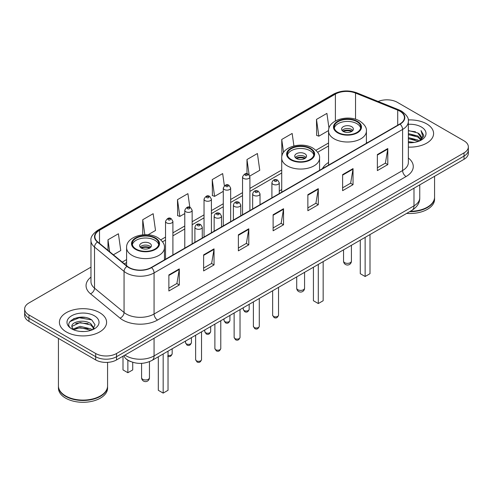 <?xml version="1.0" encoding="UTF-8"?>
<svg xmlns="http://www.w3.org/2000/svg" width="493" height="493" viewBox="0 0 493 493"><rect width="100%" height="100%" fill="white"/><g stroke="black" fill="none" stroke-linecap="round" stroke-linejoin="round"><path stroke-width="0.74" d="M281.719 189.528A26.049 15.036 0 0 0 279.272 191.266M328.56 162.48A26.049 15.036 0 0 0 322.459 168.643M130.688 361.579A14.741 8.51 180 0 1 126.535 359.28L125.863 358.719A9.829 6.575 129.5 0 1 124.15 355.521M84.969 317.43A19.658 11.351 0 0 0 73.463 318.798M90.971 267.144L28.97 302.942A14.741 8.51 0 0 0 24.65 308.963L24.65 315.378A14.741 8.51 0 0 0 28.97 321.399L95.685 359.921A14.741 8.51 0 0 0 116.539 359.921L464.03 159.294A14.741 8.51 0 0 0 468.35 153.274L468.35 150.063A14.741 8.51 0 0 1 464.03 156.084A14.741 8.51 0 0 0 468.35 150.063L468.35 146.859A14.741 8.51 0 0 0 464.03 140.838L397.315 102.316A14.741 8.51 0 0 0 378.174 101.472M24.65 308.963A14.741 8.51 0 0 0 28.97 314.978L95.685 353.499A14.741 8.51 0 0 0 116.539 353.499L116.539 356.71L464.03 156.084L116.539 356.71A14.741 8.51 0 0 1 95.685 356.71A14.741 8.51 0 0 0 116.539 356.71L116.539 359.921M28.97 314.978L28.97 318.188L95.685 356.71L28.97 318.188A14.741 8.51 0 0 1 24.65 312.168A14.741 8.51 0 0 0 28.97 318.188L28.97 321.399M426.679 123.885A23.59 13.619 0 0 0 408.241 119.935A23.59 13.619 0 0 1 426.679 123.885A23.59 13.619 0 0 1 433.587 133.517A23.59 13.619 0 0 0 426.679 123.885M99.685 312.673A23.59 13.619 0 0 0 73.975 309.721A23.59 13.619 0 0 0 59.413 322.305A23.59 13.619 0 0 0 66.321 331.931A23.59 13.619 0 0 0 92.031 334.883A23.59 13.619 0 0 0 106.593 322.305A23.59 13.619 0 0 0 99.685 312.673A23.59 13.619 0 0 0 73.975 309.721A23.59 13.619 0 0 0 59.413 322.305A23.59 13.619 0 0 0 66.321 331.931A23.59 13.619 0 0 0 92.031 334.883A23.59 13.619 0 0 0 106.593 322.305A23.59 13.619 0 0 0 99.685 312.673M399.817 111.147A15.727 9.077 180 0 1 404.42 117.562A15.727 9.077 180 0 1 399.817 123.983L151.289 267.471A15.727 9.077 180 0 1 127.286 266.257L97.75 241.903A15.727 9.077 180 0 1 94.902 236.695A15.727 9.077 180 0 1 99.506 230.274L335.388 94.089A15.727 9.077 180 0 1 355.533 93.072L397.715 110.124A15.727 9.077 180 0 1 399.817 111.147M400.094 110.98A16.121 9.305 0 0 0 397.943 109.939L355.755 92.887A16.121 9.305 0 0 0 335.111 93.929L99.229 230.114A16.121 9.305 0 0 0 97.423 242.032L126.96 266.386A16.121 9.305 0 0 0 151.567 267.631L400.094 124.144A16.121 9.305 0 0 0 400.094 110.98M168.871 274.934L168.871 290.987L179.292 284.966L179.292 268.913L168.871 274.934M168.871 288.134L176.901 283.5L179.255 269.449A3.932 2.268 -120 0 0 179.292 268.913M176.827 283.543L179.292 284.966M203.621 254.875L203.621 270.922L214.042 264.901L214.042 248.854L203.621 254.875M203.621 268.075L211.651 263.441L213.999 249.384A3.932 2.268 -120 0 0 214.042 248.854M211.577 263.478L214.042 264.901M238.372 234.81L238.372 250.857L248.792 244.842L248.792 228.789L238.372 234.81M238.372 248.01L246.395 243.376L248.749 229.325A3.932 2.268 -120 0 0 248.792 228.789M246.327 243.419L248.792 244.842M377.367 154.562L377.367 170.609L387.794 164.594L387.794 148.541L377.367 154.562M377.367 167.762L385.397 163.128L387.751 149.077A3.932 2.268 -120 0 0 387.794 148.541M385.323 163.165L387.794 164.594M342.617 174.621L342.617 190.674L353.043 184.653L353.043 168.606L342.617 174.621M342.617 187.827L350.646 183.186L353 169.136A3.932 2.268 -120 0 0 353.043 168.606M350.578 183.23L353.043 184.653M307.866 194.686L307.866 210.733L318.293 204.718L318.293 188.665L307.866 194.686M307.866 207.886L315.896 203.252L318.25 189.201A3.932 2.268 -120 0 0 318.293 188.665M315.828 203.295L318.293 204.718M273.116 214.745L273.116 230.798L283.543 224.777L283.543 208.73L273.116 214.745M273.116 227.951L281.146 223.317L283.5 209.26A3.932 2.268 -120 0 0 283.543 208.73M281.078 223.354L283.543 224.777M408.352 147.099A23.59 13.619 0 0 0 433.587 133.517A23.59 13.619 0 0 1 408.352 147.099M116.539 353.499L464.03 152.873A14.741 8.51 0 0 0 468.35 146.859M148.029 234.797L155.517 230.471L153.163 213.703L142.736 219.724L142.736 234.822M113.384 254.795L120.767 250.536L118.412 233.768L107.985 239.783L107.985 250.345M249.778 176.05L259.762 170.288L257.414 153.514L246.987 159.535L246.987 173.807M293.914 145.934L292.158 133.455L281.737 139.476L281.904 155.424M328.991 128.235L326.908 113.39L316.488 119.411L316.654 135.365M189.83 207.294L187.913 193.644L177.486 199.659L177.653 215.614M224.37 185.75L222.663 173.579L212.236 179.6L212.403 195.548M212.236 179.6L214.591 196.368L223.286 191.346M214.591 196.368L212.236 195.487M246.987 159.535L249.15 174.953M282.088 155.492L281.737 155.363M281.737 139.476L283.549 152.399M316.488 119.411L318.842 136.179L328.578 130.559M318.842 136.179L316.488 135.298M177.486 199.659L179.84 216.427L184.783 213.58M179.84 216.427L177.486 215.552M142.736 219.724L144.837 234.699M107.985 239.783L109.662 251.732M410.293 211.3A24.57 14.186 0 0 0 427.369 207.146A24.57 14.186 0 0 0 434.567 197.114L434.567 176.303M410.194 211.355A24.323 14.044 0 0 0 427.197 207.245A24.323 14.044 0 0 0 427.283 207.196M409.603 211.7A24.57 14.186 0 0 0 434.567 197.514A24.57 14.186 0 0 0 434.567 197.311M406.694 213.377A24.57 14.186 0 0 0 434.567 199.32L434.567 197.514M408.352 141.614L414.342 142.415M408.352 142.619L411.125 142.742M408.352 137.602L417.854 140.012L419.21 141.084M408.352 138.607L418.391 141.392M408.352 133.591L417.854 136L420.72 139.199M408.352 134.595L417.854 137.005L420.467 139.673M419.272 141.06A11.111 6.415 0 0 0 421.108 137.529A11.111 6.415 0 0 0 417.854 132.993L421.096 137.769M408.352 142.717A16.023 9.25 0 0 0 421.324 140.055A16.023 9.25 0 0 0 421.324 126.972A16.023 9.25 0 0 0 408.352 124.31M417.854 132.993L408.352 130.534M420.356 140.573L423.66 136.345L423.764 135.353L421.01 130.583L422.618 135.92L419.444 140.986M421.01 130.583L423.758 135.55M408.352 130.805L415.488 131.76M408.352 134.817L415.155 135.674M408.352 138.829L415.155 139.685M356.864 121.654A13.268 7.66 0 0 0 342.407 119.996A13.268 7.66 0 0 0 334.211 127.071A13.268 7.66 0 0 0 338.099 132.488A13.268 7.66 0 0 0 352.563 134.151A13.268 7.66 0 0 0 360.753 127.071A13.268 7.66 0 0 0 356.864 121.654M360.636 128.075A13.268 7.66 0 0 0 356.864 123.663A13.268 7.66 0 0 0 343.22 121.826A13.268 7.66 0 0 0 334.328 128.075M360.272 240.183L360.272 273.689L365.134 276.499L370.003 273.689L370.003 234.563M365.134 276.499L365.134 237.373M351.651 126.67A5.898 3.402 0 0 0 345.223 125.937A5.898 3.402 0 0 0 341.587 129.08A5.898 3.402 0 0 0 343.313 131.489A5.898 3.402 0 0 0 349.74 132.223A5.898 3.402 0 0 0 353.376 129.08A5.898 3.402 0 0 0 351.651 126.67M352.852 130.485A5.898 3.402 0 0 0 351.651 129.48A5.898 3.402 0 0 0 342.111 130.485M342.715 131.089A7.863 4.542 180 0 1 351.903 130.941L351.903 131.335M343.362 131.514A6.877 3.975 180 0 1 351.189 131.354L351.903 130.941M351.078 131.779L351.189 131.354M100.289 395.984A24.323 14.044 0 0 1 100.202 396.033A24.323 14.044 0 0 1 65.803 396.033L65.631 395.934A24.57 14.186 0 0 0 100.381 395.934A24.57 14.186 0 0 0 107.573 385.902L107.573 362.367M58.433 386.099A24.57 14.186 0 0 0 58.433 386.302A24.57 14.186 0 0 0 65.631 396.335A24.57 14.186 0 0 0 92.407 399.41A24.57 14.186 0 0 0 107.573 386.302A24.57 14.186 0 0 0 107.573 386.099M58.433 386.302L58.433 388.108A24.57 14.186 0 0 0 65.631 398.141A24.57 14.186 0 0 0 92.407 401.216A24.57 14.186 0 0 0 107.573 388.108L107.573 386.302M80.322 331.425L84.063 331.53M72.97 329.071L80.131 326.341L90.86 328.849L92.16 329.897M73.63 329.755L80.131 327.617L91.094 330.285M73.087 329.57L71.935 326.877A11.111 6.415 0 0 0 73.728 329.848M94.052 328.165L90.86 323.753C84.192 318.78 70.468 321.849 71.935 326.877L71.892 326.384M71.966 327.032L72.274 326.206L80.131 322.521L90.86 325.029L93.799 328.492M92.536 329.737L95.05 324.807L91.871 320.025C80.63 311.94 60.651 322.588 72.188 329.121L72.761 329.472M94.336 315.76A16.023 9.25 0 0 0 71.676 315.76A16.023 9.25 0 0 0 71.676 328.843A16.023 9.25 0 0 0 94.336 328.843A16.023 9.25 0 0 0 94.336 315.76M58.433 338.408L58.433 385.902A24.57 14.186 0 0 0 65.631 395.934L65.803 396.033M69.846 321.633L79.256 317.769L91.655 319.877M75.725 323.507L79.256 322.866L88.105 323.624M75.725 328.603L79.256 327.962L88.105 328.72M310.023 148.701A13.268 7.66 0 0 0 295.56 147.043A13.268 7.66 0 0 0 287.37 154.118A13.268 7.66 0 0 0 291.258 159.535A13.268 7.66 0 0 0 305.715 161.193A13.268 7.66 0 0 0 313.905 154.118A13.268 7.66 0 0 0 310.023 148.701M313.794 155.122A13.268 7.66 0 0 0 310.023 150.71A13.268 7.66 0 0 0 296.379 148.868A13.268 7.66 0 0 0 287.487 155.122M313.425 267.224L313.425 300.736L318.293 303.546L323.155 300.736L323.155 261.604M318.293 303.546L318.293 264.414M304.81 153.717A5.898 3.402 0 0 0 298.382 152.978A5.898 3.402 0 0 0 294.74 156.127A5.898 3.402 0 0 0 296.472 158.53A5.898 3.402 0 0 0 302.899 159.27A5.898 3.402 0 0 0 306.535 156.127A5.898 3.402 0 0 0 304.81 153.717M306.011 157.526A5.898 3.402 0 0 0 304.81 156.528A5.898 3.402 0 0 0 295.27 157.526M295.874 158.13A7.863 4.542 180 0 1 305.056 157.988L305.056 158.376M296.521 158.561A6.877 3.975 180 0 1 304.347 158.395L305.056 157.988M304.23 158.826L304.347 158.395M154.901 238.261A13.268 7.66 0 0 0 140.437 236.597A13.268 7.66 0 0 0 132.247 243.678A13.268 7.66 0 0 0 136.136 249.094A13.268 7.66 0 0 0 150.593 250.752A13.268 7.66 0 0 0 158.789 243.678A13.268 7.66 0 0 0 154.901 238.261M158.672 244.682A13.268 7.66 0 0 0 154.901 240.264A13.268 7.66 0 0 0 141.257 238.427A13.268 7.66 0 0 0 132.364 244.682M158.308 356.784L158.308 390.296L163.171 393.106L168.033 390.296L168.033 351.164M163.171 393.106L163.171 353.974M122.997 356.371L122.997 369.91L127.866 372.72L132.728 369.91L132.728 362.306M127.866 372.72L127.866 360.229M149.687 243.277A5.898 3.402 0 0 0 143.26 242.538A5.898 3.402 0 0 0 139.624 245.68A5.898 3.402 0 0 0 141.349 248.09A5.898 3.402 0 0 0 147.777 248.829A5.898 3.402 0 0 0 151.413 245.68A5.898 3.402 0 0 0 149.687 243.277M150.889 247.085A5.898 3.402 0 0 0 149.687 246.087A5.898 3.402 0 0 0 140.148 247.085M140.751 247.689A7.863 4.542 180 0 1 149.94 247.548L149.94 247.936M141.399 248.121A6.877 3.975 180 0 1 149.225 247.954L149.94 247.548M149.108 248.386L149.225 247.954M124.945 355.065A19.658 11.351 0 0 0 126.27 355.909A19.658 11.351 0 0 0 154.069 355.909L413.991 205.84A19.658 11.351 0 0 0 419.753 197.816C419.894 202.691 417.294 206.869 411.957 210.338L152.029 360.408A9.829 5.676 60 0 0 154.069 355.909L154.069 338.253M413.991 188.184L413.991 205.84A9.829 5.676 60 0 1 411.957 210.338M464.03 159.294L464.03 152.873M95.685 359.921L95.685 353.499M408.352 158.006A24.57 14.186 180 0 1 406.072 176.549L157.544 320.037A4.912 2.835 60 0 1 154.069 314.016L402.596 170.529A19.658 11.351 0 0 0 408.352 162.505L408.352 121.414A19.658 11.351 180 0 1 402.596 129.443A4.912 2.835 -120 0 0 400.094 124.144M157.544 320.037A24.57 14.186 180 0 1 122.794 320.037A24.57 14.186 180 0 1 120.039 318.139L90.502 293.785A24.57 14.186 180 0 1 90.971 277.134M126.27 314.016A19.658 11.351 0 0 0 154.069 314.016L154.069 272.925A19.658 11.351 180 0 1 124.063 271.415L94.527 247.055A19.658 11.351 180 0 1 90.971 240.547L90.971 281.639A19.658 11.351 0 0 0 94.527 288.146L124.063 312.5A19.658 11.351 0 0 0 126.27 314.016M408.352 121.414C409.005 118.345 406.75 114.918 401.579 111.141L398.991 109.89A4.912 2.299 112 0 0 397.943 109.939M398.991 109.89L356.809 92.832C348.668 89.954 340.94 90.373 333.625 94.089A4.912 2.835 60 0 1 335.111 93.929M99.229 230.114A4.912 2.835 -120 0 0 97.743 230.274C92.647 233.941 90.385 237.367 90.971 240.547M97.423 242.032A4.912 3.285 129.5 0 0 94.527 247.055L94.527 288.146A4.912 3.285 -50.5 0 1 90.502 293.785M356.809 92.832A4.912 2.299 112 0 0 355.755 92.887M126.96 266.386A4.912 3.285 129.5 0 0 124.063 271.415L124.063 312.5A4.912 3.285 -50.5 0 1 120.039 318.139M151.567 267.631A4.912 2.835 60 0 1 154.069 272.925L402.596 129.443L402.596 170.529A4.912 2.835 60 0 0 406.072 176.549M99.506 230.274L99.506 243.357M397.715 110.124L397.715 125.197M355.533 93.072L355.533 119.257M367.285 142.767L366.404 142.409M335.388 94.089L335.388 120.958M328.56 142.976L315.902 150.285M281.719 170.017L249.908 188.381M242.538 192.64L230.656 199.499M223.286 203.757L211.405 210.616M204.034 214.868L192.153 221.727M184.783 225.985L172.901 232.844M165.531 237.096L160.78 239.838M126.596 259.577L122.233 262.097M273.116 215.256L283.5 209.26M307.866 195.191L318.25 189.201M342.617 175.132L353 169.136M377.367 155.067L387.751 149.077M238.372 235.321L248.749 229.325M203.621 255.38L213.999 249.384M168.871 275.445L179.255 269.449M337.576 132.79A14.007 8.085 0 0 0 357.388 132.79A14.007 8.085 0 0 0 357.388 121.358A14.007 8.085 0 0 0 337.576 121.358A14.007 8.085 0 0 0 337.576 132.79M366.404 143.272L366.404 131.089A18.919 10.926 180 0 1 354.72 141.177A18.919 10.926 180 0 1 334.106 138.81A18.919 10.926 180 0 1 328.56 131.089L328.56 165.124M344.699 262.695A3.932 2.268 180 0 1 343.553 261.093A3.932 3.932 0 0 0 349.451 264.494A3.932 3.932 0 0 0 351.417 261.093A3.932 2.268 180 0 1 350.264 262.695A3.932 2.268 180 0 1 344.699 262.695M290.734 159.837A14.007 8.085 0 0 0 310.541 159.837A14.007 8.085 0 0 0 310.541 148.399A14.007 8.085 0 0 0 290.734 148.399A14.007 8.085 0 0 0 290.734 159.837M319.563 170.319L319.563 158.13A18.919 10.926 180 0 1 307.878 168.224A18.919 10.926 180 0 1 287.259 165.851A18.919 10.926 180 0 1 281.719 158.13L281.719 192.165M297.858 289.742A3.932 2.268 180 0 1 296.706 288.134A3.932 3.932 0 0 0 302.603 291.542A3.932 3.932 0 0 0 304.569 288.134A3.932 2.268 180 0 1 303.417 289.742A3.932 2.268 180 0 1 297.858 289.742M135.612 249.396A14.007 8.085 0 0 0 155.424 249.396A14.007 8.085 0 0 0 155.424 237.959A14.007 8.085 0 0 0 135.612 237.959A14.007 8.085 0 0 0 135.612 249.396M164.44 259.879L164.44 247.689A18.919 10.926 180 0 1 152.756 257.784A18.919 10.926 180 0 1 132.136 255.411A18.919 10.926 180 0 1 126.596 247.689L126.596 265.69M142.736 379.302A3.932 2.268 180 0 1 141.583 377.693A3.932 3.932 0 0 0 147.481 381.101A3.932 3.932 0 0 0 149.447 377.693A3.932 2.268 180 0 1 148.301 379.302A3.932 2.268 180 0 1 142.736 379.302M278.533 315.163C277.565 317.812 276.055 318.589 274.009 317.492L272.635 315.163A2.946 1.701 0 0 0 273.498 316.364A2.946 1.701 0 0 0 276.715 316.734A2.946 1.701 0 0 0 278.533 315.163L278.533 287.37M272.98 184.253A3.685 2.126 180 0 1 271.902 182.749C272.839 179.723 274.767 178.848 277.682 180.118L279.272 182.749A3.685 2.126 180 0 1 276.998 184.715A3.685 2.126 180 0 1 272.98 184.253M276.456 180.241A1.226 0.709 0 0 0 274.718 180.241A1.226 0.709 0 0 0 274.718 181.245A1.226 0.709 0 0 0 276.456 181.245A1.226 0.709 0 0 0 276.456 180.241M259.281 326.274C258.314 328.93 256.804 329.706 254.758 328.603L253.384 326.274A2.946 1.701 0 0 0 254.246 327.481A2.946 1.701 0 0 0 257.463 327.851A2.946 1.701 0 0 0 259.281 326.274L259.281 298.487M253.729 195.364A3.685 2.126 180 0 1 252.65 193.86C253.593 190.84 255.516 189.959 258.431 191.235L260.021 193.86A3.685 2.126 180 0 1 257.747 195.826A3.685 2.126 180 0 1 253.729 195.364M257.204 191.352A1.226 0.709 0 0 0 255.466 191.352A1.226 0.709 0 0 0 255.466 192.356A1.226 0.709 0 0 0 257.204 192.356A1.226 0.709 0 0 0 257.204 191.352M240.029 337.391C239.062 340.041 237.552 340.817 235.506 339.72L234.132 337.391A2.946 1.701 0 0 0 235.001 338.592A2.946 1.701 0 0 0 238.211 338.962A2.946 1.701 0 0 0 240.029 337.391L240.029 309.598M234.477 206.481A3.685 2.126 180 0 1 233.399 204.977C234.341 201.951 236.264 201.076 239.179 202.346L240.769 204.977A3.685 2.126 180 0 1 238.495 206.943A3.685 2.126 180 0 1 234.477 206.481M237.953 202.469A1.226 0.709 0 0 0 236.215 202.469A1.226 0.709 0 0 0 236.215 203.473A1.226 0.709 0 0 0 237.953 203.473A1.226 0.709 0 0 0 237.953 202.469M220.778 348.508C219.81 351.158 218.3 351.934 216.254 350.831L214.88 348.508A2.946 1.701 0 0 0 215.749 349.71A2.946 1.701 0 0 0 218.96 350.079A2.946 1.701 0 0 0 220.778 348.508L220.778 320.715M215.225 217.598A3.685 2.126 180 0 1 214.147 216.088C215.09 213.068 217.019 212.193 219.927 213.463L221.517 216.088A3.685 2.126 180 0 1 219.243 218.054A3.685 2.126 180 0 1 215.225 217.598M218.701 213.58A1.226 0.709 0 0 0 216.963 213.58A1.226 0.709 0 0 0 216.963 214.584A1.226 0.709 0 0 0 218.701 214.584A1.226 0.709 0 0 0 218.701 213.58M201.526 359.619C200.559 362.269 199.049 363.045 197.003 361.948L195.635 359.619A2.946 1.701 0 0 0 196.497 360.821A2.946 1.701 0 0 0 199.708 361.19A2.946 1.701 0 0 0 201.526 359.619L201.526 331.826M195.974 228.709A3.685 2.126 180 0 1 194.895 227.205C195.838 224.179 197.767 223.304 200.676 224.574L202.266 227.205A3.685 2.126 180 0 1 199.992 229.171A3.685 2.126 180 0 1 195.974 228.709M199.449 224.697A1.226 0.709 0 0 0 197.711 224.697A1.226 0.709 0 0 0 197.711 225.702A1.226 0.709 0 0 0 199.449 225.702A1.226 0.709 0 0 0 199.449 224.697M244.14 310.528A2.946 1.701 0 0 0 247.35 310.898A2.946 1.701 0 0 0 249.168 309.321C248.201 311.977 246.691 312.753 244.645 311.65L243.271 309.321A2.946 1.701 0 0 0 244.14 310.528M249.908 210.529L249.908 176.907A3.685 2.126 180 0 1 247.634 178.873A3.685 2.126 180 0 1 243.616 178.411A3.685 2.126 180 0 1 242.538 176.907L242.538 214.788M245.354 175.403A1.226 0.709 0 0 0 247.092 175.403A1.226 0.709 0 0 0 247.092 174.399A1.226 0.709 0 0 0 245.354 174.399A1.226 0.709 0 0 0 245.354 175.403M224.888 321.639A2.946 1.701 0 0 0 228.099 322.009A2.946 1.701 0 0 0 229.917 320.438C228.949 323.088 227.439 323.864 225.393 322.767L224.019 320.438A2.946 1.701 0 0 0 224.888 321.639M230.656 221.647L230.656 188.024A3.685 2.126 180 0 1 228.382 189.99A3.685 2.126 180 0 1 224.364 189.528A3.685 2.126 180 0 1 223.286 188.024L223.286 225.905M226.102 186.52A1.226 0.709 0 0 0 227.84 186.52A1.226 0.709 0 0 0 227.84 185.516A1.226 0.709 0 0 0 226.102 185.516A1.226 0.709 0 0 0 226.102 186.52M205.636 332.757A2.946 1.701 0 0 0 208.847 333.126A2.946 1.701 0 0 0 210.671 331.555C209.698 334.205 208.188 334.981 206.142 333.878L204.774 331.555A2.946 1.701 0 0 0 205.636 332.757M211.405 232.764L211.405 199.135A3.685 2.126 180 0 1 209.131 201.107A3.685 2.126 180 0 1 205.113 200.645A3.685 2.126 180 0 1 204.034 199.135L204.034 237.016M206.85 197.631A1.226 0.709 0 0 0 208.588 197.631A1.226 0.709 0 0 0 208.588 196.633A1.226 0.709 0 0 0 206.85 196.633A1.226 0.709 0 0 0 206.85 197.631M186.385 343.868A2.946 1.701 0 0 0 189.595 344.237A2.946 1.701 0 0 0 191.42 342.666C190.446 345.316 188.936 346.092 186.89 344.995L185.522 342.666A2.946 1.701 0 0 0 186.385 343.868M192.153 243.875L192.153 210.252A3.685 2.126 180 0 1 189.879 212.218A3.685 2.126 180 0 1 185.861 211.756A3.685 2.126 180 0 1 184.783 210.252L184.783 248.133M187.599 208.749A1.226 0.709 0 0 0 189.337 208.749A1.226 0.709 0 0 0 189.337 207.744A1.226 0.709 0 0 0 187.599 207.744A1.226 0.709 0 0 0 187.599 208.749M168.033 355.342A2.946 1.701 0 0 0 172.168 353.783C171.194 356.433 169.684 357.209 167.638 356.112M172.901 254.992L172.901 221.369A3.685 2.126 180 0 1 170.627 223.335A3.685 2.126 180 0 1 166.609 222.873A3.685 2.126 180 0 1 165.531 221.369L165.531 259.244M168.347 219.86A1.226 0.709 0 0 0 170.085 219.86A1.226 0.709 0 0 0 170.085 218.861A1.226 0.709 0 0 0 168.347 218.861A1.226 0.709 0 0 0 168.347 219.86M152.029 360.408C144.122 364.382 136.21 364.382 128.303 360.408L125.863 358.719M419.753 197.816L419.753 184.863M333.625 94.089L97.743 230.274M328.56 145.965L317.64 152.269M281.719 173.006L249.908 191.376M242.538 195.629L230.656 202.487M223.286 206.746L211.405 213.605M204.034 217.863L192.153 224.722M184.783 228.974L172.901 235.833M165.531 240.091L162.517 241.829M126.596 262.566L124.372 263.854M366.404 131.089C366.817 127.755 364.629 124.433 359.841 121.112C348.687 114.21 327.907 119.75 328.56 131.089M351.417 245.292L351.417 261.093M343.553 249.834L343.553 261.093M319.563 158.13C319.975 154.802 317.788 151.474 313 148.159C301.845 141.257 281.065 146.791 281.719 158.13M304.569 272.339L304.569 288.134M296.706 276.875L296.706 288.134M164.44 247.689C164.853 244.355 162.665 241.034 157.877 237.718C146.723 230.81 125.943 236.35 126.596 247.689M149.447 361.659L149.447 377.693M141.583 363.347L141.583 377.693M272.635 315.163L272.635 290.778M271.902 197.835L271.902 182.749M279.272 193.576L279.272 182.749M253.384 326.274L253.384 301.889M252.65 208.952L252.65 193.86M260.021 204.694L260.021 193.86M234.132 337.391L234.132 313.006M233.399 220.063L233.399 204.977M240.769 215.811L240.769 204.977M214.88 348.508L214.88 324.117M214.147 231.18L214.147 216.088M221.517 226.922L221.517 216.088M195.635 359.619L195.635 335.234M194.895 242.291L194.895 227.205M202.266 238.039L202.266 227.205M249.168 309.321L249.168 304.323M249.908 176.907L248.318 174.282C246.18 172.735 244.251 173.61 242.538 176.907M243.271 309.321L243.271 307.731M229.917 320.438L229.917 315.44M230.656 188.024L229.066 185.393C226.928 183.852 225.005 184.727 223.286 188.024M224.019 320.438L224.019 318.842M210.671 331.555L210.671 326.551M211.405 199.135L209.815 196.51C207.676 194.963 205.754 195.844 204.034 199.135M204.774 331.555L204.774 329.959M191.42 342.666L191.42 337.668M192.153 210.252L190.563 207.621C188.425 206.08 186.502 206.955 184.783 210.252M185.522 342.666L185.522 341.07M172.168 353.783L172.168 348.779M172.901 221.369L171.311 218.738C169.179 217.191 167.25 218.072 165.531 221.369"/></g></svg>
